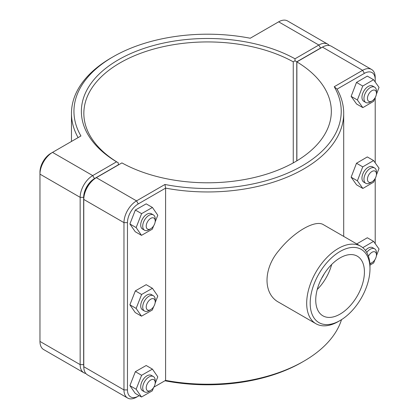 <?xml version="1.0" encoding="UTF-8"?>
<svg xmlns="http://www.w3.org/2000/svg" width="419" height="419" viewBox="0 0 419 419"><rect width="100%" height="100%" fill="white"/><g stroke="black" fill="none" stroke-linecap="round" stroke-linejoin="round"><path stroke-width="0.63" d="M341.516 319.655A136.117 78.583 180 0 1 303.838 361.194A136.117 78.583 180 0 1 165.605 380.379L153.825 387.182M164.934 184.475L165.605 188.126A136.117 78.583 0 0 0 343.7 113.371A136.117 78.583 0 0 0 337.065 89.137L364.394 73.356A15.288 8.83 -60 0 1 375.209 79.6L375.209 77.578A17.766 10.255 120 0 0 371.527 69.444A17.766 10.255 120 0 0 362.644 70.324L334.236 86.728A133.64 77.159 180 0 1 302.083 165.908A133.64 77.159 180 0 1 164.934 184.475L136.526 200.874A17.766 10.255 120 0 0 123.966 222.636L123.966 389.916A17.766 10.255 120 0 0 127.643 398.05A17.766 10.255 120 0 0 136.526 397.17L138.275 396.159A15.288 8.83 -60 0 1 127.465 389.916L127.465 222.636A15.288 8.83 -60 0 1 138.275 203.906L165.605 188.126L165.605 380.379L164.934 380.766A133.64 77.159 0 0 0 302.089 362.205L303.838 361.194M360.712 246.225L323.578 224.783C315.486 219.247 293.714 231.817 278.818 250.625C263.085 268.951 263.085 294.091 278.818 302.303L315.957 323.746A44.754 25.842 120 0 0 338.337 321.53L340.087 320.519A42.282 24.412 -60 0 1 310.186 303.256A42.282 24.412 -60 0 1 340.087 251.473A42.282 24.412 -60 0 1 369.982 268.736L369.982 266.714A44.754 25.842 120 0 0 360.712 246.225A44.754 25.842 120 0 0 315.957 272.067A44.754 25.842 120 0 0 315.957 323.746M150.714 228.769L148.965 229.78A8.841 5.101 -60 0 1 144.545 230.214A8.841 5.101 -60 0 1 144.545 220.012A8.841 5.101 -60 0 1 153.385 214.905A8.841 5.101 -60 0 1 155.213 218.954L155.213 220.975A6.364 3.677 120 0 0 150.714 218.378A6.364 3.677 120 0 0 146.215 226.171A6.364 3.677 120 0 0 150.714 228.769A6.364 3.677 120 0 0 155.213 220.975M153.385 214.905L151.385 213.753A8.841 5.101 120 0 0 142.544 218.854A8.841 5.101 120 0 0 142.544 229.062L144.545 230.214M153.626 225.851L152.327 229.167L141.502 235.352L135.253 231.744L129.89 223.982L135.353 210.034L146.179 203.854L152.427 207.463L157.79 215.225L155.13 222.007M135.353 210.034L141.601 213.643L152.427 207.463M129.89 223.982L136.138 227.59L141.601 213.643M141.502 235.352L136.138 227.59M150.714 309.594L148.965 310.605A8.841 5.101 -60 0 1 144.545 311.045A8.841 5.101 -60 0 1 144.545 300.837A8.841 5.101 -60 0 1 153.385 295.735A8.841 5.101 -60 0 1 155.213 299.779L155.213 301.8A6.364 3.677 120 0 0 150.714 299.203A6.364 3.677 120 0 0 146.215 306.996A6.364 3.677 120 0 0 150.714 309.594A6.364 3.677 120 0 0 155.213 301.8M153.385 295.735L151.385 294.578A8.841 5.101 120 0 0 142.544 299.685A8.841 5.101 120 0 0 142.544 309.887L144.545 311.045M153.626 306.682L152.327 309.997L141.502 316.177L135.253 312.569L129.89 304.807L135.353 290.865L146.179 284.679L152.427 288.288L157.79 296.05L155.13 302.832M135.353 290.865L141.601 294.473L152.427 288.288M129.89 304.807L136.138 308.415L141.601 294.473M141.502 316.177L136.138 308.415M376.461 93.238L376.461 91.216A8.841 5.101 120 0 0 374.628 87.173A8.841 5.101 120 0 0 367.819 89.54A8.841 5.101 120 0 0 363.959 98.434A8.841 5.101 120 0 0 365.787 102.482A8.841 5.101 120 0 0 370.207 102.042L371.957 101.031A6.364 3.677 -60 0 1 367.458 98.434A6.364 3.677 -60 0 1 371.957 90.64A6.364 3.677 -60 0 1 376.461 93.238A6.364 3.677 -60 0 1 371.957 101.031M365.787 102.482L363.792 101.325A8.841 5.101 -60 0 1 361.958 97.281A8.841 5.101 -60 0 1 365.818 88.383A8.841 5.101 -60 0 1 372.627 86.015L374.628 87.173M362.849 107.625L356.595 104.017L351.132 96.38L356.496 82.428L362.744 86.036L357.386 99.989L362.849 107.625L373.669 101.309L374.942 98.004M351.132 96.38L357.386 99.989M356.496 82.428L367.322 76.111L373.57 79.72L362.744 86.036M376.377 94.27L379.033 87.356L373.57 79.72M376.461 174.068L376.461 172.047A8.841 5.101 120 0 0 374.628 167.998A8.841 5.101 120 0 0 367.819 170.365A8.841 5.101 120 0 0 363.959 179.264A8.841 5.101 120 0 0 365.787 183.307A8.841 5.101 120 0 0 370.207 182.873L371.957 181.862A6.364 3.677 -60 0 1 367.458 179.264A6.364 3.677 -60 0 1 371.957 171.471A6.364 3.677 -60 0 1 376.461 174.068A6.364 3.677 -60 0 1 371.957 181.862M365.787 183.307L363.792 182.155A8.841 5.101 -60 0 1 361.958 178.106A8.841 5.101 -60 0 1 365.818 169.213A8.841 5.101 -60 0 1 372.627 166.846L374.628 167.998M362.849 188.456L356.595 184.847L351.132 177.206L356.496 163.253L362.744 166.862L357.386 180.814L362.849 188.456L373.669 182.139L374.942 178.834M351.132 177.206L357.386 180.814M356.496 163.253L367.322 156.936L373.57 160.545L362.744 166.862M376.377 175.095L379.033 168.181L373.57 160.545M150.714 390.424L148.965 391.435A8.841 5.101 -60 0 1 144.545 391.87A8.841 5.101 -60 0 1 144.545 381.667A8.841 5.101 -60 0 1 153.385 376.561A8.841 5.101 -60 0 1 155.213 380.609L155.213 382.631A6.364 3.677 120 0 0 150.714 380.028A6.364 3.677 120 0 0 146.215 387.826A6.364 3.677 120 0 0 150.714 390.424A6.364 3.677 120 0 0 155.213 382.631M153.385 376.561L151.385 375.408A8.841 5.101 120 0 0 142.544 380.51A8.841 5.101 120 0 0 142.544 390.718L144.545 391.87M153.626 387.507L152.327 390.822L141.502 397.008L135.253 393.399L129.89 385.637L135.353 371.69L146.179 365.509L152.427 369.118L157.79 376.88L155.13 383.663M135.353 371.69L141.601 375.298L152.427 369.118M129.89 385.637L136.138 389.246L141.601 375.298M141.502 397.008L136.138 389.246M369.883 263.876A8.841 5.101 120 0 0 370.207 263.698L371.957 262.687A6.364 3.677 -60 0 1 369.836 263.3M368.432 256.308A6.364 3.677 -60 0 1 373.439 251.73A6.364 3.677 -60 0 1 376.461 254.893L376.461 252.872A8.841 5.101 120 0 0 374.628 248.828A8.841 5.101 120 0 0 366.74 252.479M376.461 254.893A6.364 3.677 -60 0 1 371.957 262.687M365.431 250.462A8.841 5.101 -60 0 1 372.627 247.671L374.628 248.828M356.747 243.937L367.322 237.767L373.57 241.37L362.786 247.666M376.377 255.92L379.033 249.012L373.57 241.37M369.951 265.133L373.669 262.964L374.942 259.66M83.779 366.442A15.288 8.83 -60 0 1 83.653 364.624L83.653 197.339A15.288 8.83 -60 0 1 94.464 178.609L118.278 164.866L118.289 162.844L116.545 161.823L92.714 175.582A17.766 10.255 120 0 0 80.155 197.339L80.155 364.624A17.766 10.255 120 0 0 83.831 372.758A17.766 10.255 120 0 0 85.832 373.481M83.831 372.758L43.644 349.556A17.766 10.255 -60 0 1 39.967 341.422L39.967 174.136A17.766 10.255 -60 0 1 52.527 152.38L80.935 135.976A133.64 77.159 180 0 1 113.088 56.795A133.64 77.159 180 0 1 250.243 38.234L278.651 21.83A17.766 10.255 -60 0 1 287.534 20.95L327.716 44.152A17.766 10.255 120 0 0 318.833 45.032L295.002 58.791A126.213 72.869 0 0 0 118.341 59.828A126.213 72.869 0 0 0 116.545 161.823M295.002 58.791L295.018 60.807L296.772 61.808L320.587 48.065A15.288 8.83 -60 0 1 322.221 47.258M118.278 164.866L118.294 162.834A123.741 71.44 180 0 1 83.847 113.371A123.741 71.44 180 0 1 159.052 47.656A123.741 71.44 180 0 1 293.253 61.823L295.018 60.807M329.344 45.519A17.766 10.255 120 0 0 327.716 44.152M293.253 61.823L293.253 162.902M296.772 160.875L296.772 61.808M113.088 56.795L111.339 57.806A136.117 78.583 0 0 0 71.471 113.371A136.117 78.583 0 0 0 78.107 137.61M94.464 178.609L92.714 175.582L52.527 152.38L50.778 153.391A15.288 8.83 120 0 0 39.967 172.115L39.967 174.136L80.155 197.339L83.653 197.339M138.275 203.906L136.526 200.874L96.339 177.672L94.589 178.683A15.288 8.83 120 0 0 83.779 197.412L83.779 199.434A17.766 10.255 -60 0 1 96.339 177.672L121.919 162.902A123.741 71.44 180 0 0 256.124 177.069A123.741 71.44 180 0 0 331.329 111.354A123.741 71.44 180 0 0 296.877 61.892L322.457 47.122A17.766 10.255 -60 0 1 331.34 46.242L371.527 69.444M127.643 398.05L87.456 374.848A17.766 10.255 -60 0 1 83.779 366.714L83.779 199.434L123.966 222.636L127.465 222.636M296.877 160.812L296.877 61.892M334.236 86.728L337.065 89.137M139.155 395.651L136.526 397.17M375.209 79.6L375.209 82.009M375.209 97.554L375.209 162.834M375.209 178.384L375.209 243.664M324.206 273.858A28.283 16.331 -60 0 1 321.63 278.316M331.686 264.462A34.426 19.876 -60 0 1 317.235 289.487M315.737 300.051A34.426 19.876 -60 0 1 330.769 265.405A34.426 19.876 -60 0 1 357.297 256.182A34.426 19.876 -60 0 1 357.297 295.934A34.426 19.876 -60 0 1 322.871 315.811A34.426 19.876 -60 0 1 315.737 300.051M369.982 268.736A42.282 24.412 -60 0 1 340.087 320.519M83.653 364.624L80.155 364.624L39.967 341.422M278.651 21.83L318.833 45.032L320.587 48.065M50.778 153.391L52.527 152.38L50.778 153.391M322.457 47.122L362.644 70.324L364.394 73.356M127.465 389.916L123.966 389.916L83.779 366.714M343.7 236.405L343.7 113.371M71.471 141.444L71.471 113.371"/></g></svg>
